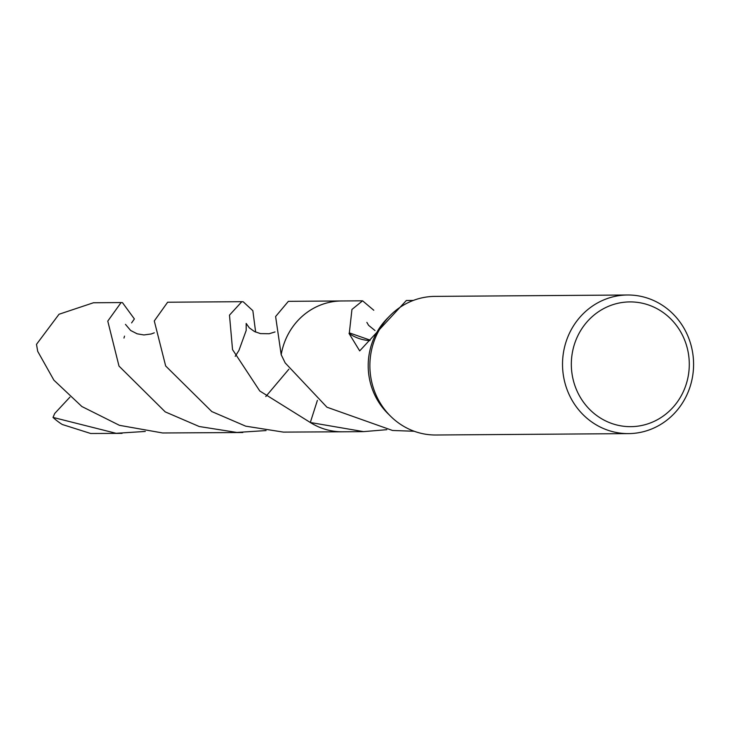 <?xml version="1.0" encoding="UTF-8"?>
<svg xmlns="http://www.w3.org/2000/svg" width="730" height="730" viewBox="0 0 730 730"><rect width="100%" height="100%" fill="white"/><g stroke="black" fill="none" stroke-linecap="round" stroke-linejoin="round"><path stroke-width="1.09" d="M628.557 433.611L435.91 435.007A69.313 65.536 -90.4 0 1 390.696 416.328A69.313 65.536 -90.4 0 1 369.964 362.062A69.313 65.536 -90.4 0 1 389.975 315.716A69.313 65.536 -90.4 0 1 434.907 296.389L627.554 294.993A69.313 65.536 -90.4 0 1 693.5 367.938A69.313 65.536 -90.4 0 1 628.557 433.611A69.313 65.536 -90.4 0 1 562.611 360.666A69.313 65.536 -90.4 0 1 627.554 294.993M390.696 416.328L387.858 413.527A65.408 61.849 -90.4 0 1 368.285 362.308A65.408 61.849 -90.4 0 1 387.165 318.563L389.975 315.716M689.211 367.555A62.378 58.984 -90.4 0 1 627.262 426.576A62.378 58.984 -90.4 0 1 571.408 361.012A62.378 58.984 -90.4 0 1 633.357 301.992A62.378 58.984 -90.4 0 1 689.211 367.555M413.271 300.45L406.345 300.495L359.689 350.893L349.031 333.437A65.408 61.849 -90.4 0 1 349.341 332.862L351.951 309.447L362.582 300.815L341.576 300.97A65.408 61.849 -90.4 0 0 281.196 354.698L281.196 354.689A65.417 61.858 -90.4 0 1 341.576 300.961L288.368 301.344L275.612 316.528L281.187 354.689L285.174 362.901L326.94 407.203L392.338 430.408A65.408 61.849 89.6 0 0 392.776 430.481L414.22 431.266M386.8 429.687L363.531 431.631L310.314 422.497L317.395 400.359M343.529 431.777A65.417 61.858 -90.4 0 1 342.525 431.795A65.408 61.849 -90.4 0 1 310.323 422.497M362.582 300.815L373.787 310.259A65.417 61.849 -90.4 0 1 373.787 310.259L373.787 310.259A65.417 61.858 -90.4 0 0 373.778 310.241M343.237 431.777A65.417 61.849 -90.4 0 1 310.314 422.497L259.78 390.988L232.532 349.606L229.485 315.132L241.831 301.682L243.227 301.791L252.854 310.697L255.637 332.077M281.187 354.689A65.417 61.849 -90.4 0 1 342.288 300.961M370.128 340.134L349.341 332.862M349.031 333.437A43.608 41.236 89.6 0 0 369.873 340.582M266.039 430.572L236.839 432.443L199.217 426.512L165.217 411.875L118.999 366.086L107.775 321.109L121.098 302.558L122.485 302.667L134.375 318.937L131.592 322.897M121.098 302.558L93.44 302.767L59.021 314.256L36.5 344.341L37.714 351.358L53.892 380.157L81.86 406.519L119.446 425.325L162.635 432.972L242.78 432.516M265.793 396.536L288.879 369.207M145.306 431.439L116.097 433.31L53.016 417.414L54.723 413.454L69.934 397.129M122.047 433.383L90.712 433.492L62.269 424.486A65.408 61.849 -90.4 0 1 53.016 417.414M241.831 301.682L167.644 302.22L154.286 320.945L165.664 365.976L211.791 411.565L245.7 426.165L283.377 432.105L342.525 431.795A65.417 61.858 -90.4 0 1 338.857 431.704A65.417 61.858 -90.4 0 1 310.314 422.497M341.576 300.961A65.417 61.858 -90.4 0 1 342.58 300.961M342.525 431.786L363.531 431.631M375.001 330.535L368.586 325.325L366.871 322.386M275.027 331.94L269.151 333.738L260.418 333.601L254.441 331.511L249.322 327.861L246.183 323.436L246.183 330.471L238.911 350.491L235.215 356.322M154.286 332.816L151.137 333.993L143.901 334.942L137.158 333.811L130.652 330.489L125.46 324.366M124.511 336.129L123.981 338.063"/></g></svg>

